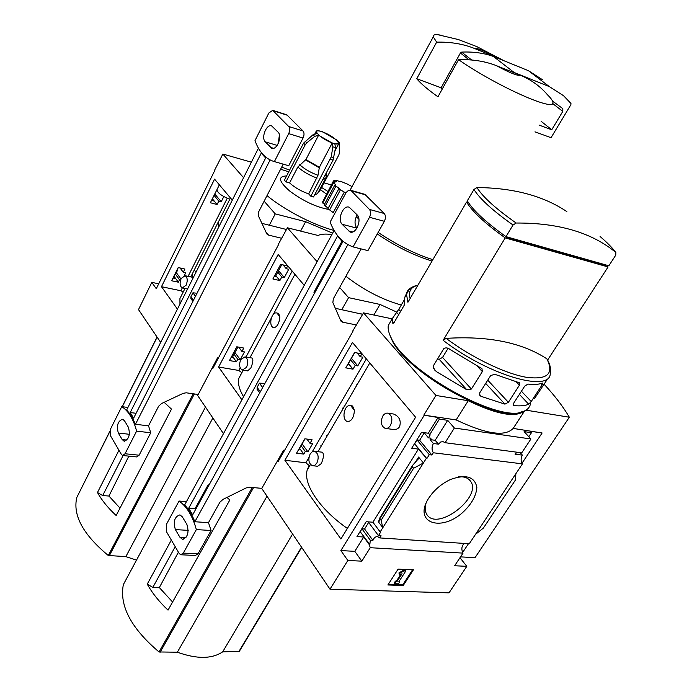 <?xml version="1.0" encoding="UTF-8"?>
<svg xmlns="http://www.w3.org/2000/svg" width="692" height="692" viewBox="0 0 692 692"><rect width="100%" height="100%" fill="white"/><g stroke="black" fill="none" stroke-linecap="round" stroke-linejoin="round"><path stroke-width="1.04" d="M313.13 465.777L317.671 466.261L321.313 463.571C323.744 457.741 324.081 453.952 322.316 452.205L314.722 451.322C318.406 453.528 319.124 457.447 316.867 463.078L314.765 465.292L312.334 465.69C308.641 463.493 307.914 459.583 310.163 453.961L312.265 451.729L314.722 451.322M385.98 428.478L392.736 429.395C395.582 429.983 397.857 429.101 399.561 426.756C401.351 420.693 399.362 416.454 393.601 414.032L388.108 413.219C392.113 415.572 392.892 419.663 390.426 425.493C388.913 427.82 387.148 428.772 385.115 428.357C381.093 426.012 380.315 421.938 382.754 416.108C384.268 413.755 386.05 412.795 388.108 413.219M309.013 465.759L307.161 470.145C303.131 484.149 319.825 509.321 347.375 528.437M354.416 410.373L352.574 405.979L350.809 405.711L354.416 410.373C353.897 417.337 351.692 421.082 347.791 421.618L347.721 421.601C340.983 420.226 344.218 403.566 350.809 405.711M475.508 534.362L515.834 473.769L515.601 479.764L483.362 528.1L475.508 534.362L469.271 543.748L379.778 537.935L377.78 536.689C375.661 536.404 374.043 537.632 372.936 540.383L370.298 540.218L369.831 544.604L369.225 544.561L363.715 537.018L356.977 536.585L366.189 521.707L372.927 522.218L380.159 531.932L380.773 531.975L378.463 535.651L368.248 521.863M303.788 454.099L305.302 451.487L307.897 451.824L312.628 443.667L310.033 443.321L312.092 439.775L304.861 438.797L296.565 453.182L303.788 454.099L299.55 448.295M369.831 544.604L360.099 531.543M298.918 449.099L299.662 449.186L299.316 448.71M370.298 540.218L361.977 528.861L360.307 531.551M305.302 451.487L301.055 445.691M372.936 540.383L364.58 528.999L361.977 528.861M307.897 451.824L302.084 443.901M368.663 522.425L364.58 528.999M379.778 537.935L381.11 535.824L378.463 535.651M310.033 443.321L306.885 439.065M426.817 458.597L429.265 454.696L417.042 439.965L414.638 443.84L426.817 458.597L418.418 449.082L411.697 448.243L421.558 432.31L428.279 433.235L430.225 434.896L428.409 437.82L424.066 432.656M353.007 369.173L355.178 365.419L357.773 365.904L362.824 357.21L360.229 356.709L361.855 353.897L354.607 352.496L345.758 367.85L353.007 369.173L348.396 363.585M428.409 437.82L431.038 438.166L430.13 439.619L433.4 443.511C431.661 446.764 431.635 449.852 433.322 452.767L431.903 455.016L419.637 440.268L417.042 439.965M360.229 356.709L357.089 352.981M347.817 364.277L348.569 364.407L348.188 363.949M355.178 365.419L350.55 359.849M429.265 454.696L431.903 455.016M357.773 365.904L351.45 358.292M424.231 432.855L419.637 440.268M356.752 384.25L357.851 383.411L356.752 384.25M342.834 409.102L342.817 408.107L342.834 409.102M327.273 435.744L326.719 435.666L327.273 435.744M426.211 458.528L423.418 462.974L418.573 457.066L415.2 462.481M372.927 522.218L418.418 449.082M379.233 520.116L378.273 521.656L382.806 527.719L381.093 520.28L413.591 468.276L423.418 462.974L380.159 531.932M428.279 433.235L438.053 417.527L423.833 415.113L435.951 395.452L468.25 400.729C496.778 414.517 515.488 417.942 524.372 411.005M429.62 434.818L439.403 419.101L438.053 417.527M428.711 498.171L431.462 494.339C436.799 487.825 443.217 482.843 450.726 479.392C466.019 474.046 474.721 476.71 476.857 487.384C476.269 495.887 471.477 504.321 462.481 512.703C439.887 532.615 413.124 522.201 428.711 498.171M515.834 473.769L522.434 463.865L433.322 452.767M369.225 544.561L370.263 547.701L361.829 561.16L347.842 560.468L340.862 550.572L424.135 415.459M340.862 550.572L354.806 551.342L363.715 537.018M277.553 460.76L278.132 461.581L352.877 331.503M522.01 463.216L542.113 432.993L530.089 431.211L531.473 432.699L524.121 431.609L530.92 438.988L521.742 452.845L445.112 442.707L442.966 441.608L440.692 442.006L438.434 444.169L433.4 443.511M522.434 463.865C520.704 461.097 520.695 458.191 522.408 455.137L515.038 454.177L517.114 452.231M430.13 439.619L435.164 440.294L447.672 420.321L439.403 419.101M438.434 444.169L435.164 440.294M361.829 561.16L354.806 551.342M261.671 488.344L329.989 589.195L449.013 592.854L466.797 566.341L454.635 565.745L463.034 553.116C461.201 549.474 461.555 546.239 464.124 543.419M463.034 553.116L370.263 547.701M530.53 403.471C529.994 406.81 528.031 409.283 524.622 410.892C502.92 425.243 405.573 372.045 391.127 337.757C388.714 332.947 387.762 328.856 388.281 325.491L391.784 319.488M547.631 360.056L608.095 266.939L606.737 265.174M468.423 202.6L466.581 202.055C472.333 211.64 485.213 223.585 505.229 237.901L443.131 340.308L446.132 338.371C488.301 335.724 521.872 342.54 546.844 358.811C554.404 374.069 547.303 380.176 525.531 377.149C504.183 373.213 471.226 357.193 446.132 338.371M466.581 202.055L407.917 302.274L406.498 294.247L409.526 288.823M436.557 371.725L434.515 369.891L433.227 366.033L443.909 348.474C445.942 347.462 448.018 347.808 450.12 349.521L481.969 368.68L482.341 371.595L471.382 389.042L466.901 389.838L436.557 371.725L433.391 368.196M480.983 396.317L479.902 395.539L479.712 392.874L490.714 375.479L494.91 374.337L519.631 382.866L519.433 385.167L508.386 402.303L504.926 404.137L480.983 396.317L479.426 394.613M514.018 405.624L513.386 405.304L513.689 403.177L524.726 386.119L527.979 384.077C534.189 384.778 539.051 384.441 542.563 383.048L542.147 384.813L531.231 401.533L528.731 404.24C525.159 405.746 520.254 406.213 514.018 405.624L513.179 404.725M534.388 398.739L546.784 380.107M418.003 285.052C410.615 286.964 406.784 290.026 406.498 294.247L404.863 297.05L404.18 305.284L394.146 322.455L392.675 323.138L392.312 318.579L388.281 325.491M404.794 299.005L398.748 309.367L392.312 318.579M404.863 297.05L407.13 292.292M600.094 236.517C607.005 242.416 612.256 247.727 615.845 252.45C591.798 232.598 558.565 222.789 516.154 223.032L513.04 225.021L505.999 236.638C485.966 222.322 473.068 210.385 467.308 200.818L473.951 189.461L476.961 187.558C513.499 187.861 543.462 195.879 566.869 211.631M606.002 264.967L605.526 265.711L507.409 237.979L507.893 237.174M615.845 252.45L615.776 255.114L608.848 265.78L505.999 236.638M392.156 318.839L363.525 312.87L352.488 331.433M352.47 342.471L415.607 417.241L340.897 539.007L284.896 460.258L352.47 342.471M347.842 560.468L329.989 589.195M363.525 312.87L435.951 395.452M542.113 432.993L513.179 428.409C505.013 436.963 486.009 434.135 456.166 419.923L468.25 400.729M462.654 552.458L468.475 543.696M466.797 566.341L459.981 557.709M530.92 438.988L454.367 428.028L445.112 442.707M423.833 415.113L456.166 419.923M454.367 428.028L447.672 420.321M531.473 432.699L528.826 436.704M520.142 452.637L522.408 455.137M381.093 520.28L379.501 518.412L379.043 521.777L378.273 521.656M413.591 468.276L412.32 466.711L379.891 518.68M412.32 466.711L412.709 465.223L418.617 458.485L418.573 457.066M387.892 584.974L398.09 569.135L413.418 569.827L403.228 585.501L387.892 584.974M513.179 428.409L524.605 410.901M460.535 556.87L475.023 557.674L569.334 417.224C563.106 406.593 554.655 395.547 543.973 384.086M525.998 410.157L569.334 417.224M522.815 411.169C501.389 425.269 405.867 373.066 391.637 339.322L389.484 334.02M403.228 585.501L402.761 584.87L412.562 569.784M388.29 584.359L402.761 584.87M399.345 573.607L403.877 570.926L403.401 570.286L398.877 572.967L399.803 575.061L398.877 572.967M403.877 570.926L405.789 571.012L405.322 570.372L403.401 570.286M405.789 571.012L398.774 581.842L399.734 581.877L399.172 581.237M399.734 581.877L398.462 583.84L394.63 583.702L394.163 583.062L395.435 581.098L396.862 581.773L395.435 581.098M394.63 583.702L395.902 581.738M396.862 581.773L402.061 573.72L399.803 575.061M400.633 574.568L396.395 581.133M458.441 476.849C463.683 476.399 467.532 477.636 469.998 480.542C483.933 496.008 436.816 532.572 426.653 514.173C424.914 511.258 424.706 507.573 426.047 503.127M443.131 340.308C488.232 375.298 550.659 393.298 550.278 373.248C551.1 369.018 550.114 364.416 547.303 359.433L546.844 358.811M507.409 237.979L505.826 236.508M608.095 266.939L505.229 237.901M437.517 358.984L439.195 359.304L442.543 357.409L448.053 348.379M309.246 465.569L305.847 462.81L284.896 460.258M242.84 370.133L247.589 370.886L250.807 368.058C252.935 362.798 253.402 359.468 252.191 358.067L244.994 356.864C247.978 358.767 248.489 362.262 246.516 367.365L242.338 370.047C239.345 368.153 238.827 364.658 240.79 359.572L244.994 356.864M241.603 373.049L238.844 378.316C237.667 383.368 239.25 389.51 243.584 396.724M279.853 316.971L278.625 313.372L277.025 313.052L279.853 316.971C279.239 323.216 277.293 326.797 274.032 327.714L273.712 327.645C268.012 326.365 271.472 311.071 277.025 313.052M236.43 361.786L237.763 359.286L240.262 359.728L244.458 351.908L241.949 351.458L243.766 348.059L236.802 346.787L229.467 360.567L236.43 361.786L232.737 356.726M231.223 357.271L232.823 357.539L232.521 357.124M237.763 359.286L234.069 354.235M240.262 359.728L234.977 352.522M241.949 351.458L238.749 347.142M279.871 280.571L281.782 276.99L284.291 277.57L288.737 269.274L286.228 268.686L287.664 266.005L280.667 264.344L272.882 278.98L279.871 280.571L275.874 275.727M286.228 268.686L283.063 264.915M274.404 276.108L275.693 276.073M281.782 276.99L277.777 272.164M284.291 277.57L278.565 270.676M212.167 368.006L212.695 368.758L278.608 244.492M401.282 305.016C382.278 299.688 363.81 290.104 345.896 276.264M172.585 602.023L159.342 587.569L152.837 587.387L147.258 584.117C152.136 592.983 159.056 601.659 168.035 610.136L229.839 499.979L226.976 497.418M159.342 587.569L178.406 552.173M175.206 546.697L152.837 587.387M123.435 584.437L123.358 584.602C119.258 605.829 131.151 628.284 159.03 651.959L177.342 652.21C196.822 659.191 211.934 659.069 222.686 651.847L239.311 651.336M171.339 540.071L147.258 584.117M196.839 394.293L223.473 433.668M498.197 58.128L474.21 48.362C477.549 47.964 485.542 51.217 498.197 58.128M474.21 48.362C462.931 43.89 450.414 41.823 436.661 42.151L433.261 36.858C433.036 35.11 434.515 34.375 437.707 34.661L441.66 35.344M331.9 234.553C325.811 233.706 321.175 234.008 317.991 235.462L287.422 227.789L278.288 244.414M241.88 372.685L238.766 370.454L218.603 367.019L278.175 254.474L304.238 285.346M218.603 367.019L241.906 399.803M341.822 309.653L348.578 297.647L379.977 304.437L396.62 312.04M287.422 227.789L317.109 261.706M339.66 287.457L348.578 297.647M373.879 315.033L379.977 304.437M520.522 75.333C517.633 76.042 509.597 72.816 496.423 65.662L520.522 75.333C531.274 79.822 540.262 86.31 547.484 94.804C550.676 97.901 552.441 100.288 552.761 101.958C557.285 113.073 497.116 86.552 458.554 59.676C472.463 59.244 485.092 61.233 496.423 65.662M432.855 259.673C415.122 254.05 396.879 244.959 378.152 232.408M358.197 216.51L356.934 215.281M458.554 59.676L437.95 96.802C427.829 89.588 420.762 83.568 416.74 78.732L441.133 87.789M436.661 42.151L416.74 78.732M432.067 261.031C414.422 255.72 396.161 246.698 377.278 233.957M358.923 219.269L356.259 216.605M442.223 89.104L440.977 88.057L460.422 52.999L461.668 52.108C473.19 51.58 483.751 53.016 493.353 56.424L528.428 70.688L542.554 79.762M534.985 131.843L551.048 137.708L570.865 104.751L570.961 103.463L563.496 95.669L549.37 86.63L528.428 70.688M549.37 86.63L514.165 72.496L493.353 56.424M539.025 125.062L551.749 129.785L562.795 111.377L562.83 108.67L552.476 101.032M551.749 129.785L541.213 121.385M514.165 72.496L510.687 71.38M344.175 406.818L344.106 405.901M267 496.207L177.342 652.21M292.604 534.008L222.686 651.847M354.771 352.531L347.981 364.303M305.016 438.815L299.074 449.117M260.348 391.733L257.121 387.33L259.422 383.134L264.889 383.472M259.422 383.134L262.657 387.529M347.877 244.596L194.85 521.742C192.117 514.779 188.708 509.191 184.634 504.978L334.106 230.497M362.695 314.324L335.309 308.295M284.559 450.328L283.573 450.215L261.792 488.353L249.31 487.229L246.17 487.921L223.032 499.364L219.857 502.271L208.482 522.659L194.85 521.742M361.155 248.912L333.319 298.814L332.861 302.646L340.948 321.157L342.696 322.204L356.605 324.989M281.056 456.452L280.07 456.348M357.063 214.788L349.209 207.219C343.18 204.668 337.065 219.502 342.133 224.286L349.996 231.993C356.069 234.579 362.262 219.572 357.063 214.788M330.136 222.028L346.173 192.445L348.682 190.214L351.294 190.802L369.398 209.408C370.955 211.475 370.99 214.105 369.502 217.279L353.076 246.906C342.652 243.152 335.006 234.856 330.136 222.028M208.482 522.659L211.086 530.505L198.016 553.816L195.404 555.477L181.252 554.794M211.086 530.505L196.355 529.579L183.311 553.098L180.716 554.768L179.167 553.479L166.314 531.447L166.435 524.32L179.038 501.043C186.797 506.492 192.566 516.007 196.355 529.579M186.459 501.622L179.038 501.043M364.822 194.305L384.25 213.508C385.816 215.567 385.851 218.162 384.363 221.31L367.945 250.608L353.076 246.906M186.892 524.415L182.333 516.846L179.929 514.874C174.583 516.595 173.061 521.5 175.379 529.579L179.868 537.182L182.368 539.25C187.757 537.494 189.271 532.546 186.892 524.415M342.133 224.286L356.916 228.161C354.339 224.511 354.425 220.099 357.167 214.901M362.539 314.592L361.855 313.813M188.682 508.283L337.437 236.266L342.678 241.984L192.679 514.813L188.682 508.283L194.98 508.75L207.808 485.403L209.416 484.374M257.121 387.33L257.121 389.276M314.246 293.702L313.952 292.197L341.969 241.205M314.635 293.001L313.952 292.197M195.525 509.641L194.98 508.75M208.361 486.286L207.808 485.403M218.412 221.682L192.558 273.418L192.687 278.79M219.874 219.035L218.309 222.141L218.681 227.158M230.479 197.99L229.891 199.149C222.236 196.355 217.893 193.25 216.864 189.842L217.115 189.331M181.979 294.481L179.929 298.555L179.955 304.091M184.288 275.65L185.698 272.83L183.285 272.302L184.911 269.05L178.207 267.562L171.651 280.77L178.346 282.198L179.548 279.802L180.569 280.026M183.242 291.963L180.88 290.752L161.478 286.696L177.42 309.116M232.287 200.126L214.563 179.141L161.478 286.696M217.375 188.821L210.368 202.747L217.098 204.521L218.802 201.104L221.224 201.744L223.801 196.58M178.346 282.198L173.943 276.16M173.009 278.037L175.171 278.487L173.753 276.541M179.548 279.802L175.128 273.772M180.958 278.962L176.529 272.933L175.638 272.743M176.529 272.933L178.138 267.692M183.285 272.302L180.084 267.977M217.098 204.521L212.349 198.76M211.536 200.386L213.707 200.94L212.185 199.088M218.802 201.104L214.036 195.36M221.224 201.744L214.736 193.95M216.311 190.767L216.907 190.456M158.719 283.781L151.816 282.397L156.28 288.728L215.022 169.972M325.422 178.735L317.524 193.578L314.514 195.066M318.865 191.061L319.548 191.251L338.82 155.034L339.426 152.88L339.651 144.187L339.063 142.197L337.938 141.298L338.95 143.348L334.841 143.867L335.534 147.664L333.094 160.086L313.511 196.96L310.838 196.225L308.693 193.907C301.15 191.26 294.775 187.593 289.576 182.904L285.943 181.892L284.386 180.188L303.58 143.123L313.035 134.741L316.953 133.591L316.01 131.618C316.192 130.65 317.602 130.485 320.24 131.125L322.437 131.705L337.099 140.199M339.054 188.432L327.939 208.647L329.037 209.468C316.651 207.366 303.606 201.277 289.905 191.2C278.651 181.408 277.544 176.322 286.592 175.932M335.741 184.989L334.85 184.972L324.072 205.074L328.207 208.162M335.802 184.876L333.172 182.16L322.455 202.202L324.539 204.201M333.172 182.16L334.928 182.368L333.466 180.941L323.043 201.095M320.379 189.686L326.46 194.037M345.836 193.033L344.287 192.16L333.224 212.608L329.608 209.918L340.481 189.746L338.777 188.509M329.037 209.468L329.608 209.918M267.008 195.62C284.706 210.186 313.684 225.194 334.063 230.419M120.001 508.118L108.938 496.043L102.684 495.55L97.477 492.514C101.733 500.247 107.961 507.911 116.161 515.505L171.495 409.11L164.125 402.312M108.938 496.043L128.85 456.132M123.115 455.552L102.684 495.55M109.855 431.211L76.812 497.462C72.591 515.211 83.083 534.553 108.281 555.494L125.858 556.627L136.497 560.131M118.955 450.258L97.477 492.514M151.816 282.397L138.504 309.601L160.665 342.41M251.386 162.17L222.859 154.048L214.754 169.903M269.335 225.22L275.243 213.88L305.622 221.7L332.653 233.169M222.859 154.048L243.575 177.706M264.136 201.199L275.243 213.88M300.613 231.102L305.622 221.7M331.33 184.928L324.02 182.852M289.585 170.154L281.687 167.101M205.481 407.069L125.858 556.627M322.714 203.041L333.457 182.982M336.572 181.33L334.02 180.56L333.466 180.941M336.632 181.218L335.914 180.309L335.43 181.226M340.507 181.711L335.914 180.309M340.568 181.607L340.369 181.183L340.057 181.771M345.991 183.544L340.369 181.183M339.115 188.319L335.94 186.096L325.136 206.216M334.85 184.972L335.94 186.096M352.029 186.589L346.052 183.397M344.287 192.16L340.481 189.746M333.881 157.741L331.208 156.928L332.861 146.842L332.177 143.036L318.588 135.234L305.907 159.549L297.837 167.023L289.576 182.904M332.177 143.036L319.375 167.3L317.991 175.301C310.803 172.697 304.705 169.185 299.679 164.765M308.693 193.907L317.991 175.301M318.588 135.234L314.661 136.385L306.755 142.872L305.137 141.22M331.208 156.928L310.838 196.225M285.943 181.892L305.198 144.784L306.755 142.872M181.192 278.469L185.049 275.71C187.515 277.38 187.878 280.537 186.131 285.199L182.29 287.933C179.825 286.28 179.453 283.123 181.192 278.469M195.974 272.267L194.192 269.906M281.791 264.612L275.537 276.359M237.927 346.986L232.348 357.461M193.449 300.285L190.905 296.807L192.938 292.803L197.03 293.244M192.938 292.803L195.49 296.271M270.114 159.947L135.459 424.282L131.532 416.1L126.697 409.898L258.427 148.192M286.514 229.51L261.861 223.352M218.352 358.041L217.496 357.894L198.206 394.492L186.2 392.797L183.216 393.324L161.539 403.531L158.615 406.247L148.529 425.839L135.459 424.282M283.21 164.151L258.592 211.977L258.315 215.679L266.861 234.008L268.574 235.098L281.86 238.333M214.935 364.528L214.07 364.39M278.106 132.189L271.662 125.909C266.55 123.609 260.884 137.743 265.261 141.825L271.705 148.226C276.861 150.562 282.587 136.272 278.106 132.189M255.011 140.597L268.816 113.038L272.717 110.339L288.685 126.48C289.991 128.254 289.991 130.632 288.694 133.617L274.387 161.599L272.933 161.15C264.776 158.105 258.808 151.254 255.011 140.597M148.529 425.839L150.726 432.768L139.135 455.206L136.679 456.928L122.968 455.535M150.726 432.768L136.609 431.133L125.044 453.762L122.605 455.5L121.429 454.497L110.374 435.553L110.538 429.031L121.757 406.645C128.478 410.944 133.435 419.101 136.609 431.133M127.934 407.441L121.757 406.645M286.808 114.846L303.027 130.97C304.342 132.734 304.35 135.096 303.044 138.045L288.728 165.743L274.387 161.599M288.728 165.743L288.132 165.57M128.409 427.284L124.499 420.788L122.657 419.24C117.822 420.978 116.377 425.571 118.315 433.028L122.181 439.558L124.084 441.167C128.963 439.411 130.399 434.784 128.409 427.284M278.236 143.59L279.43 134.828M130.2 412.553L261.239 153.157L265.667 157.992L133.625 418.158L130.2 412.553L136.099 413.288M190.905 296.807L190.983 298.719M513.04 225.021C492.877 210.74 479.841 198.889 473.951 189.461M412.242 465.967L379.536 518.403L412.302 465.82M410.157 298.46C408.237 291.297 410.788 286.938 417.812 285.372M516.154 223.032C495.783 208.716 482.722 196.891 476.961 187.558M439.195 359.304L466.901 389.838M442.543 357.409L471.382 389.042M476.866 365.731L482.341 371.595M485.697 383.42L504.926 404.137M487.748 380.168L508.386 402.303M516.163 381.75L519.433 385.167M519.381 394.379L528.731 404.24M521.422 391.231L531.231 401.533M540.954 383.593L542.147 384.813M393.194 323.302L392.329 322.334M398.696 314.661L396.438 312.17M400.599 311.409L398.748 309.367M366.345 358.897L312.317 451.694M308.943 457.481L305.847 462.81M123.358 584.576L212.868 418.003L123.358 584.602M252.295 487.497L159.03 651.959M468.951 59.763L460.422 52.999M471.598 59.962L461.668 52.108M562.795 111.377L552.476 103.393M253.549 487.609L160.051 652.348M301.513 547.156L238.783 651.717M292.18 271.074L245.98 357.029M240.167 367.85L238.766 370.454M198.016 553.816L183.311 553.098M366.033 194.997L351.294 190.802M384.25 213.508L369.398 209.408M384.363 221.31L369.502 217.279M342.696 322.204L339.919 318.943M352.609 231.967L348.24 230.834M185.992 537.537L179.868 537.182M188.233 530.383L175.379 529.579M227.253 198.232L188.094 276.35M182.29 287.933L180.88 290.752M157.041 337.039L122.138 406.697M193.198 393.783L108.281 555.494M194.348 393.947L109.241 555.866M321.685 131.644C333.527 135.329 345.438 147.076 333.406 143.322C321.287 139.568 309.523 127.726 321.685 131.644M326.304 172.862L326.382 174.41L324.366 176.503M326.425 175.379L325.845 177.939L322.879 179.323M335.534 147.664L332.861 146.842M319.375 167.3L305.907 159.549M319.22 167.758L305.596 159.93M317.057 178.086C309.506 175.37 303.096 171.685 297.837 167.023M314.661 136.385L313.035 134.741M333.094 160.086L330.421 159.281M305.198 144.784L303.58 143.123M139.135 455.206L125.044 453.762M287.656 115.348L273.427 110.806M303.027 130.97L288.685 126.48M303.044 138.045L288.694 133.617M268.574 235.098L265.771 231.811M273.539 148.287L270.416 147.361M277.189 145.398L265.261 141.825M126.904 440.086L122.181 439.558M129.378 434.291L118.315 433.028M369.788 362.98L317.948 451.703M310.466 464.496L307.161 470.145M321.373 445.838L320.82 445.769M418.617 458.485L418.176 459.185M469.34 479.816L469.998 480.542M391.637 339.322L391.127 337.757M613.821 249.924L615.871 252.468M294.913 274.309L273.253 314.488M271.195 318.311L249.959 357.695M243.221 370.194L238.844 378.316M504.131 60.809L476.831 46.615L458.407 39.574L437.707 34.661M433.261 36.858L350.117 190.118M342.938 407.891L343.275 408.358M301.695 547.433L239.285 651.432M365.073 194.383L350.334 190.179M350.515 232.131L349.996 231.993M183.242 539.293L182.368 539.25M259.734 392.857L257.035 389.155M229.865 199.14L218.309 222.141M192.558 273.418L190.802 276.912M184.989 288.478L179.929 298.555M327.852 191.433L321.572 187.445M288.728 171.806L280.597 169.211M157.127 337.177L122.285 406.714M109.794 431.644L76.812 497.462M333.259 212.53L344.313 192.091M338.665 143.875L335.023 150.744M316.01 131.618L314.921 133.72M339.071 142.189L337.108 140.191M219.355 184.816L216.864 189.842M191.883 277.137L185.049 275.71M187.428 288.971L182.61 288.002M286.946 114.881L272.717 110.339M124.664 441.237L124.084 441.167M192.912 301.349L190.897 298.598"/></g></svg>
